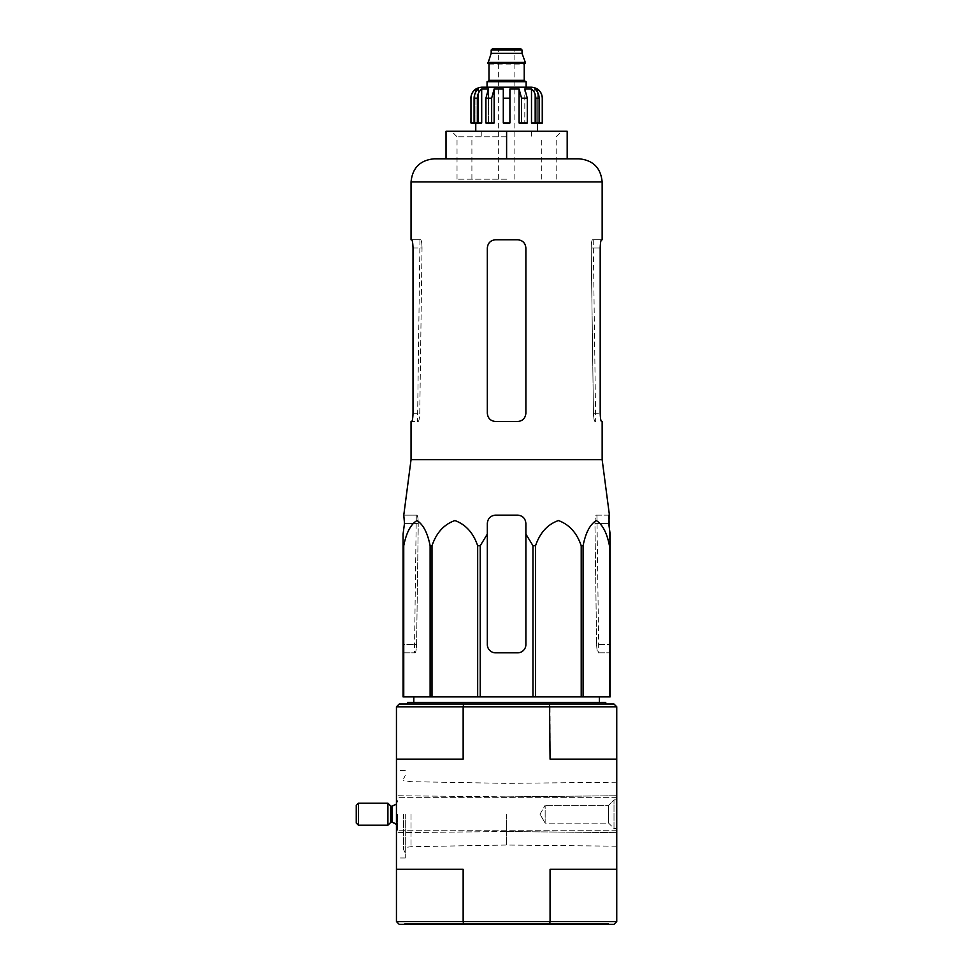 <?xml version="1.0" encoding="UTF-8"?>
<svg xmlns="http://www.w3.org/2000/svg" width="973" height="973" viewBox="0 0 973 973"><rect width="100%" height="100%" fill="white"/><g stroke="black" fill="none" stroke-linecap="round" stroke-linejoin="round"><path stroke-width="0.73" stroke-dasharray="4.87 3.65" d="M602.153 459.706L411.044 459.706M608.843 515.143L596.242 515.143C595.512 515.605 595.075 518.366 594.953 523.401L596.607 644.564L594.953 523.401C595.075 518.366 595.512 515.617 596.242 515.143L609.439 515.143M403.065 545.731L403.065 696.887L610.144 696.887L610.144 534.104L610.144 644.564L610.144 545.731L609.451 545.731C606.909 532.754 602.506 524.362 596.242 520.555C589.979 524.508 585.6 532.9 583.095 545.731L581.209 545.731C576.794 532.754 569.169 524.362 558.307 520.555C547.471 524.508 539.881 532.9 535.539 545.731L532.973 545.731L525.882 534.104L525.882 644.564C525.371 649.599 522.623 652.348 517.612 652.822L495.585 652.822C490.587 652.36 487.838 649.599 487.327 644.564L487.327 534.104L480.236 545.731L477.67 545.731C473.255 532.754 465.629 524.362 454.768 520.555C443.931 524.508 436.342 532.9 432 545.731L430.115 545.731C427.573 532.754 423.158 524.362 416.894 520.555C410.642 524.508 406.252 532.9 403.746 545.731L403.065 545.731L403.065 534.104L403.065 644.564L416.59 644.564L418.256 523.401L416.59 644.564C416.335 649.599 415.836 652.348 415.106 652.822C415.836 652.36 416.335 649.599 416.59 644.564L403.065 644.564M487.327 534.104L487.327 644.564C487.826 649.599 490.587 652.348 495.585 652.822A8.258 8.258 0 0 1 487.327 644.564L487.327 523.401C487.826 518.366 490.587 515.617 495.585 515.143C490.587 515.605 487.838 518.366 487.327 523.401C487.814 518.39 490.574 515.629 495.585 515.143L517.612 515.143C522.635 515.629 525.384 518.378 525.882 523.401C525.371 518.366 522.623 515.617 517.612 515.143L495.585 515.143L517.612 515.143C522.61 515.605 525.371 518.366 525.882 523.401L525.882 644.564A8.258 8.258 0 0 1 517.612 652.822C522.623 652.36 525.371 649.599 525.882 644.564L525.882 534.104M403.771 515.143L404.488 523.401L418.256 523.401C418.122 518.366 417.697 515.617 416.955 515.143C417.697 515.605 418.122 518.366 418.256 523.401L404.488 523.401M506.605 696.887L599.356 696.887L506.605 696.887M403.065 652.822L415.106 652.822L403.065 652.822M609.451 696.887L609.451 545.731M583.095 696.887L583.095 545.731M581.209 696.887L581.209 545.731M535.539 696.887L535.539 545.731M532.973 696.887L532.973 545.731M480.236 696.887L480.236 545.731M477.67 696.887L477.67 545.731M432 696.887L432 545.731M430.115 696.887L430.115 545.731M403.746 696.887L403.746 545.731M596.607 644.564C596.875 649.599 597.361 652.348 598.103 652.822L610.144 652.822L610.144 644.564L610.144 652.822L598.103 652.822C597.361 652.36 596.875 649.599 596.607 644.564L610.144 644.564L596.607 644.564M598.103 652.822L598.76 652.822L598.103 652.822M411.032 814.194L411.032 846.705L411.032 814.194M506.605 814.194L506.605 845.038L506.605 814.194M506.605 924.35L404.707 924.35L506.605 924.35M463.671 924.35L549.526 924.35L550.061 921.601L463.148 921.601L463.671 924.35L399.21 924.35L396.449 921.601L396.449 759.122L463.148 759.122L396.449 759.122L463.148 759.122L463.148 706.799L550.061 706.799L550.061 759.122L616.748 759.122L550.061 759.122L616.748 759.122L616.748 869.278L550.061 869.278L616.748 869.278L616.748 921.601L550.061 921.601L550.061 869.278L616.748 869.278M616.748 921.601L613.999 924.35L549.526 924.35M616.748 814.194L616.748 846.194L616.748 814.194M396.449 759.122L396.449 706.799L399.21 704.051L549.526 704.051L550.061 706.799L616.748 706.799L616.748 759.122M396.449 814.194L396.449 857.979L396.449 814.194M396.449 921.601L463.148 921.601L463.148 869.278L396.449 869.278M549.526 704.051L613.999 704.051L616.748 706.799M506.605 704.051L605.741 704.051L506.605 704.051M396.449 706.799L463.148 706.799L463.671 704.051M404.707 924.35L404.707 923.243L608.49 923.243L404.707 923.243M403.613 814.194L403.613 849.587L403.613 814.194M405.267 814.194L405.267 857.979L405.267 814.194M605.741 702.397L407.468 702.397M506.605 702.397L599.429 702.397L506.605 702.397M506.605 131.258L537.449 131.258L481.817 131.258L531.392 131.258L506.605 131.258L506.605 158.806L446.023 158.806L446.023 131.258L567.186 131.258L567.186 158.806L434.177 158.806M404.367 515.143L416.955 515.143L404.367 515.143M601.521 239.759L592.533 239.759C591.766 240.234 591.316 242.982 591.183 248.018L593.445 413.245C593.712 418.281 594.223 421.041 594.99 421.516C594.223 421.041 593.712 418.281 593.445 413.245L591.183 248.018C591.316 242.995 591.766 240.234 592.533 239.759L602.153 239.759M602.153 421.516L601.521 421.516C600.815 421.041 600.377 418.281 600.195 413.245L600.195 248.018L591.183 248.018L600.195 248.018M525.882 413.245L525.882 248.018C525.371 242.995 522.623 240.234 517.612 239.759C522.623 240.234 525.371 242.995 525.882 248.018L525.882 413.245L525.882 248.018C525.371 242.982 522.61 240.234 517.612 239.759L495.585 239.759C490.587 240.234 487.838 242.982 487.327 248.018L487.327 413.245L487.327 248.018C487.826 242.995 490.587 240.234 495.585 239.759C490.587 240.234 487.838 242.995 487.327 248.018L487.327 413.245C487.826 418.281 490.587 421.041 495.585 421.516C490.587 421.041 487.838 418.281 487.327 413.245C487.838 418.281 490.587 421.041 495.585 421.516L517.612 421.516C522.623 421.041 525.371 418.281 525.882 413.245C525.371 418.281 522.623 421.029 517.612 421.516C522.623 421.041 525.371 418.281 525.882 413.245M411.044 239.759L420.664 239.759C421.443 240.234 421.893 242.982 422.027 248.018L419.764 413.245C419.497 418.281 418.986 421.041 418.22 421.516L411.044 421.516M413.014 413.245L419.764 413.245L413.014 413.245L413.014 248.018L422.027 248.018C421.893 242.995 421.443 240.234 420.664 239.759L411.688 239.759C412.382 240.234 412.832 242.995 413.014 248.018L422.027 248.018L419.764 413.245C419.497 418.281 418.974 421.041 418.22 421.516L411.688 421.516M506.605 179.178L457.03 179.178L506.605 179.178M506.605 136.767L457.03 136.767L506.605 136.767M616.748 828.522L616.748 799.879L616.748 828.522L613.999 828.522L613.999 799.879L613.999 828.522L613.999 799.879L613.999 828.522L608.611 823.122L608.611 805.267L608.611 823.122L545.16 823.122L545.16 805.267L545.16 823.122L545.16 805.267L545.16 823.122L608.611 823.122L608.611 805.267L608.611 823.122L613.999 828.522L616.748 828.522L616.748 799.879L616.748 828.522M397.556 814.194L397.556 830.723L397.556 814.194M540.003 814.194L545.16 805.267L540.003 814.194L545.16 823.122L540.003 814.194M387.911 814.194L387.911 825.213L387.911 803.187L387.911 825.213L358.453 825.213L358.453 803.187L358.453 825.213L358.453 803.187L387.911 803.187L387.911 814.194M358.453 803.187L356.252 805.389L356.252 823.012L356.252 805.389L356.252 823.012L358.453 825.213M531.392 87.205L487.047 87.205M492.557 48.65L520.652 48.65M506.605 48.65L514.863 48.65L506.605 48.65M491.183 53.345L522.027 53.345M487.874 62.418L525.323 62.418M487.874 63.525L525.323 63.525M506.605 63.525L488.422 63.525L506.605 63.525M506.605 81.696L525.602 81.696L506.605 81.696M487.047 81.696L526.15 81.696M535.819 122.999L535.819 98.212C535.709 94.32 534.274 91.255 531.501 89.017L531.501 122.999L539.127 122.999L534.809 122.999L534.809 89.017L534.809 122.999L531.501 122.999L539.127 122.999L539.127 98.212C539.018 94.32 537.582 91.255 534.809 89.017L537.266 89.017L537.266 122.999L542.399 122.999M521.564 122.999L521.564 98.212L519.071 89.017L519.071 122.999L527.293 122.999L524.8 122.999L524.8 89.017L524.8 122.999L519.071 122.999L527.293 122.999L527.293 98.212L524.8 89.017L531.501 89.017M475.943 91.717L475.943 122.999L474.082 122.999L474.082 98.212C474.192 94.32 475.627 91.255 478.4 89.017L478.4 122.999L474.082 122.999L477.39 122.999L477.39 98.212C477.5 94.32 478.935 91.255 481.696 89.017L488.41 89.017L488.41 122.999L494.138 122.999L485.916 122.999L485.916 98.212L488.41 89.017L488.41 122.999L494.138 122.999L494.138 89.017L503.296 89.017L503.296 122.999L503.296 89.017L503.296 122.999L509.913 122.999L509.913 89.017L519.071 89.017M470.798 122.999L470.956 98.212C471.102 94.332 472.769 91.267 475.943 89.017L478.4 89.017L478.4 122.999L481.696 122.999L474.082 122.999M491.645 122.999L491.645 98.212L485.916 98.212M537.266 91.717L537.266 122.999L539.127 122.999M509.913 89.017L509.913 122.999L503.296 122.999L509.913 122.999L509.913 89.017M481.696 89.017L481.696 122.999L477.39 122.999M475.943 89.017L475.943 122.999L470.956 122.999M594.953 523.401L608.721 523.401L594.953 523.401M602.153 181.927L411.044 181.927M593.445 413.245L600.195 413.245L593.445 413.245M396.449 804.014L397.556 800.706C397.227 804.051 395.391 805.887 392.046 806.216L392.046 822.185C395.391 822.513 397.227 824.35 397.556 827.695L396.449 824.386M392.046 806.216L391.401 806.216L391.401 822.185L391.401 806.216L391.401 822.185L392.046 822.185M391.401 806.216L390.623 805.887L390.623 822.513L390.623 805.887L390.623 822.513L391.401 822.185M491.183 50.024L522.027 50.024M488.981 64.072L524.228 64.072M488.981 80.321L524.228 80.321M539.127 98.212L535.819 98.212M527.293 98.212L521.564 98.212M509.913 98.212L503.296 98.212M477.39 98.212L474.082 98.212M616.748 782.207L506.605 783.362L411.032 781.684L403.613 780.65M616.748 846.194L506.605 845.038L411.032 846.705L403.613 847.751M608.49 924.35L608.49 923.243M506.605 831.55L616.748 832.645L506.605 831.55L396.449 832.645L506.605 831.55M506.605 796.851L616.748 795.744L506.605 796.851L396.449 795.744L506.605 796.851M403.613 849.587L405.267 853.029M403.613 778.814L405.267 775.372M405.267 770.409L396.449 770.409M405.267 857.979L396.449 857.979M596.923 515.143L598.76 652.822M416.286 515.143L414.449 652.822M419.971 239.759L417.539 421.516M593.238 239.759L595.671 421.516M556.167 179.178L556.167 136.767L561.676 131.258M457.03 179.178L457.03 136.767L451.533 131.258M616.748 797.678L397.556 797.678L616.748 797.678M616.748 830.723L397.556 830.723L616.748 830.723M616.748 799.879L613.999 799.879L608.611 805.267L545.16 805.267L608.611 805.267L613.999 799.879L616.748 799.879M390.623 805.887L387.911 803.187M390.623 822.513L387.911 825.213M481.817 131.258L481.817 136.767M531.392 131.258L531.392 136.767M514.863 179.178L514.863 48.65M498.346 179.178L498.346 48.65M541.304 179.178L541.304 136.767M471.905 179.178L471.905 136.767"/><path stroke-width="1.46" d="M404.488 523.401L403.065 534.104L404.488 523.401L403.771 515.143L411.044 459.706L602.153 459.706L609.439 515.143L608.721 523.401L610.144 534.104L610.144 545.731L608.843 515.143M403.065 545.731L403.065 696.887L532.973 696.887L532.973 545.731L525.882 534.104L525.882 523.401C525.384 518.39 522.635 515.629 517.612 515.143L495.585 515.143C490.574 515.629 487.826 518.378 487.327 523.401L487.327 534.104L487.327 523.401L487.327 534.104L480.236 545.731L477.67 545.731C473.328 532.9 465.739 524.508 454.89 520.555C444.041 524.362 436.403 532.754 432 545.731L430.115 545.731C427.609 532.9 423.231 524.508 416.967 520.555C410.703 524.362 406.3 532.754 403.746 545.731L403.065 545.731L403.065 534.104L403.065 644.564M532.973 545.731L535.539 545.731C539.954 532.754 547.58 524.362 558.429 520.555C569.278 524.508 576.867 532.9 581.209 545.731L583.095 545.731C585.637 532.754 590.039 524.362 596.303 520.555C602.567 524.508 606.945 532.9 609.451 545.731L610.144 545.731L610.144 696.887L609.451 696.887L609.451 545.731M525.882 534.104L525.882 644.564A8.258 8.258 0 0 1 517.612 652.822L495.585 652.822A8.258 8.258 0 0 1 487.327 644.564L487.327 534.104M532.973 696.887L609.451 696.887M403.746 696.887L403.746 545.731M430.115 696.887L430.115 545.731M432 696.887L432 545.731M477.67 696.887L477.67 545.731M480.236 696.887L480.236 545.731M535.539 696.887L535.539 545.731M581.209 696.887L581.209 545.731M583.095 696.887L583.095 545.731M396.449 921.601L463.148 921.601L463.148 869.278L396.449 869.278L396.449 921.601L399.21 924.35L613.999 924.35L616.748 921.601L616.748 759.122L550.061 759.122L549.526 704.051L399.21 704.051L396.449 706.799L396.449 759.122L463.148 759.122L463.148 706.799L616.748 706.799L616.748 759.122M463.671 924.35L463.148 921.601L550.061 921.601L550.061 869.278L616.748 869.278M396.449 869.278L396.449 759.122M616.748 706.799L613.999 704.051L549.526 704.051M463.671 704.051L463.148 706.799L396.449 706.799M549.526 924.35L550.061 921.601L616.748 921.601M407.468 704.051L407.468 702.397L605.741 702.397L605.741 704.051M506.605 131.258L446.023 131.258L446.023 158.806L506.605 158.806L506.605 131.258L567.186 131.258L567.186 158.806L579.032 158.806L434.177 158.806C420.129 160.168 412.418 167.879 411.044 181.927L602.153 181.927C600.791 167.879 593.08 160.168 579.032 158.806M602.153 459.706L602.153 421.516L601.521 421.516C600.815 421.029 600.377 418.281 600.195 413.245L600.195 248.018C600.377 242.995 600.815 240.234 601.521 239.759C600.815 240.234 600.377 242.995 600.195 248.018M602.153 181.927L602.153 239.759L601.521 239.759M517.612 239.759L495.585 239.759C490.587 240.234 487.838 242.995 487.327 248.018L487.327 413.245C487.826 418.281 490.587 421.029 495.585 421.516L517.612 421.516C522.623 421.041 525.371 418.281 525.882 413.245L525.882 248.018C525.371 242.995 522.623 240.234 517.612 239.759M411.688 421.516C412.382 421.041 412.832 418.281 413.014 413.245C412.832 418.281 412.382 421.029 411.688 421.516L411.044 421.516L411.044 459.706M413.014 413.245L413.014 248.018C412.832 242.995 412.382 240.234 411.688 239.759L411.044 239.759L411.044 181.927M387.911 825.213L387.911 803.187L358.453 803.187L358.453 825.213L387.911 825.213L390.623 822.513L390.623 805.887L391.401 806.216L391.401 822.185L392.046 822.185L392.046 806.216L396.449 804.014M358.453 825.213L356.252 823.012L356.252 805.389L358.453 803.187M526.15 87.205L526.15 81.696L487.047 81.696L487.047 87.205L481.817 87.205L531.392 87.205C538.081 87.862 541.754 91.523 542.399 98.212L542.253 98.212C542.107 94.332 540.441 91.267 537.266 89.017L534.809 89.017C537.582 91.255 539.018 94.32 539.127 98.212L539.127 122.999L535.819 122.999L535.819 98.212L539.127 98.212M491.183 50.024L522.027 50.024L520.652 48.65L492.557 48.65L491.183 50.024L491.183 53.345L487.874 63.525L525.323 63.525L525.323 62.418L487.874 62.418M522.027 50.024L522.027 53.345L491.183 53.345M477.39 122.999L477.39 98.212C477.5 94.32 478.935 91.255 481.696 89.017L481.696 122.999L470.956 122.999L470.956 98.212C471.102 94.332 472.756 91.267 475.943 89.017L475.943 91.717M474.082 122.999L474.082 98.212C474.192 94.32 475.627 91.255 478.4 89.017L475.943 89.017M503.296 98.212L509.913 98.212L509.913 122.999L503.296 122.999L503.296 89.017L494.138 89.017L491.645 98.212L494.138 89.017L494.138 122.999L485.916 122.999L485.916 98.212L488.41 89.017L481.696 89.017M509.913 98.212L509.913 89.017L519.071 89.017L521.564 98.212L527.293 98.212L524.8 89.017L531.501 89.017C534.274 91.255 535.709 94.32 535.819 98.212M537.266 91.717L537.266 89.017C540.441 91.267 542.107 94.332 542.253 98.212L542.253 122.999L542.253 98.212M527.293 98.212L527.293 122.999L521.564 122.999L521.564 98.212M542.399 98.212L542.399 122.999L539.127 122.999M470.956 122.999L470.956 98.212M491.645 122.999L491.645 98.212L485.916 98.212M519.071 89.017L519.071 122.999L521.564 122.999M531.501 89.017L531.501 122.999L535.819 122.999M524.775 63.525L488.422 63.525M524.228 64.072L524.228 80.321L488.981 80.321L487.607 81.696M474.082 98.212L477.39 98.212M413.853 696.887L413.78 702.397M599.356 696.887L599.429 702.397M392.046 822.185L396.449 824.386M392.046 806.216L391.401 806.216M390.623 822.513L391.401 822.185M390.623 805.887L387.911 803.187M522.027 53.345L525.323 62.418M488.981 64.072L488.981 80.321M524.228 80.321L525.602 81.696M470.798 98.212C471.455 91.523 475.128 87.862 481.817 87.205M475.761 122.999L475.761 131.258M537.449 122.999L537.449 131.258"/></g></svg>
